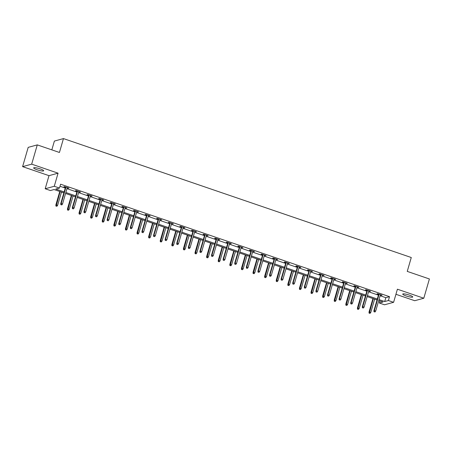 <?xml version="1.0" encoding="UTF-8"?>
<svg xmlns="http://www.w3.org/2000/svg" width="452" height="452" viewBox="0 0 452 452"><rect width="100%" height="100%" fill="white"/><g stroke="black" fill="none" stroke-linecap="round" stroke-linejoin="round"><path stroke-width="0.68" d="M37.092 169.766A5.209 0.881 -163.8 0 0 43.669 170.788A5.209 0.881 -163.8 0 0 40.234 168.907A5.209 0.881 -163.8 0 0 33.657 167.878A5.209 0.881 -163.8 0 0 37.092 169.766M406.167 295.964A5.209 0.881 -163.8 0 0 412.744 296.987A5.209 0.881 -163.8 0 0 409.309 295.105A5.209 0.881 -163.8 0 0 402.732 294.077A5.209 0.881 -163.8 0 0 406.167 295.964M63.873 192.885L54.07 189.535L50.392 190.541L45.189 188.761L54.268 186.28L59.472 188.06L55.788 189.066L64.15 191.925M48.997 175.658L58.071 173.178L31.68 164.155L37.279 144.889L28.199 147.363L22.6 166.635L48.997 175.658L45.189 188.761M51.827 149.861L54.387 141.069L63.461 138.589L411.275 257.516L407.246 271.392L429.4 278.969L423.801 298.235L397.41 289.207L393.602 302.309L384.522 304.789L379.318 303.009L382.997 302.004L378.748 300.552M395.929 294.286L414.721 300.716L423.801 298.235M379.917 300.953L379.318 303.009M31.68 164.155L22.6 166.635M380.143 295.738L385.838 297.682L389.517 296.676L60.591 184.207L59.472 188.06M59.992 186.269L65.274 188.072M66.981 188.659L76.874 192.038M78.58 192.625L88.468 196.004M90.18 196.586L100.067 199.97M101.779 200.552L111.667 203.937M113.373 204.519L123.266 207.903M124.972 208.485L134.865 211.869M136.572 212.451L146.465 215.836M148.171 216.418L158.064 219.802M159.771 220.384L169.658 223.768M171.37 224.35L181.258 227.735M182.97 228.316L192.857 231.701M194.563 232.283L204.457 235.661M206.163 236.249L216.056 239.628M217.762 240.215L227.655 243.594M229.362 244.182L239.255 247.56M240.961 248.148L250.849 251.527M252.561 252.114L262.448 255.493M264.16 256.075L274.048 259.459M275.754 260.041L285.647 263.426M287.353 264.008L297.246 267.392M298.953 267.974L308.846 271.358M310.552 271.94L320.445 275.325M322.152 275.906L332.039 279.291M333.751 279.873L343.639 283.257M345.351 283.839L355.238 287.223M356.944 287.805L366.838 291.19M368.544 291.772L378.437 295.15M380.352 295.015L382.087 295.229L377.623 293.704L377.013 293.873L378.646 294.433M368.753 291.048L370.487 291.263L366.03 289.743L365.414 289.907L367.047 290.466M357.159 287.082L358.888 287.302L354.43 285.777L353.814 285.941L355.447 286.5M345.56 283.121L347.289 283.336L342.831 281.811L342.215 281.975L343.848 282.534M333.96 279.155L335.695 279.37L331.231 277.844L330.615 278.008L332.248 278.568M322.361 275.189L324.095 275.404L319.632 273.878L319.022 274.042L320.654 274.601M310.761 271.223L312.496 271.437L308.032 269.912L307.422 270.076L309.055 270.635M299.162 267.256L300.896 267.471L296.433 265.945L295.823 266.115L297.456 266.669M287.562 263.29L289.297 263.505L284.839 261.979L284.223 262.149L285.856 262.702M275.969 259.324L277.697 259.538L273.24 258.013L272.624 258.182L274.257 258.742M264.369 255.357L266.098 255.572L261.64 254.047L261.024 254.216L262.657 254.775M252.77 251.391L254.504 251.606L250.041 250.08L249.425 250.25L251.058 250.809M241.17 247.425L242.905 247.639L238.441 246.114L237.831 246.283L239.464 246.843M229.571 243.458L231.305 243.673L226.842 242.148L226.232 242.317L227.864 242.877M217.971 239.492L219.706 239.707L215.242 238.181L214.632 238.351L216.265 238.91M206.372 235.526L208.106 235.741L203.649 234.215L203.033 234.385L204.666 234.944M194.772 231.56L196.507 231.774L192.049 230.249L191.433 230.418L193.066 230.978M183.179 227.593L184.908 227.808L180.45 226.288L179.834 226.452L181.467 227.011M171.579 223.627L173.308 223.847L168.85 222.322L168.234 222.486L169.867 223.045M159.98 219.666L161.714 219.881L157.251 218.356L156.641 218.519L158.273 219.079M148.38 215.7L150.115 215.915L145.651 214.389L145.041 214.553L146.674 215.112M136.781 211.734L138.515 211.948L134.052 210.423L133.442 210.587L135.075 211.146M125.181 207.767L126.916 207.982L122.452 206.457L121.842 206.62L123.475 207.18M113.582 203.801L115.316 204.016L110.859 202.49L110.243 202.66L111.876 203.214M101.988 199.835L103.717 200.05L99.259 198.524L98.643 198.694L100.276 199.247M90.389 195.869L92.118 196.083L87.66 194.558L87.044 194.727L88.677 195.287M78.789 191.902L80.524 192.117L76.06 190.591L75.444 190.761L77.083 191.32M67.19 187.936L68.924 188.151L64.461 186.625L63.851 186.795L65.483 187.354M58.071 173.178L54.268 186.28M389.517 296.676L388.398 300.529L393.602 302.309M37.279 144.889L59.432 152.465L63.461 138.589M377.036 299.97L367.148 296.585M365.436 296.003L355.549 292.619M353.843 292.037L343.949 288.653M342.243 288.071L332.35 284.687M330.644 284.105L320.75 280.72M319.044 280.138L309.151 276.754M307.445 276.172L297.557 272.788M295.845 272.206L285.958 268.821M284.246 268.239L274.358 264.861M272.652 264.273L262.759 260.894M261.053 260.307L251.159 256.928M249.453 256.34L239.56 252.962M237.854 252.374L227.961 248.995M226.254 248.408L216.367 245.029M214.655 244.447L204.767 241.063M203.055 240.481L193.168 237.097M191.462 236.515L181.568 233.13M179.862 232.548L169.969 229.164M168.263 228.582L158.369 225.198M156.663 224.616L146.77 221.231M145.064 220.649L135.176 217.265M133.464 216.683L123.577 213.299M121.865 212.717L111.977 209.332M110.271 208.751L100.378 205.372M98.672 204.784L88.778 201.406M87.072 200.818L77.179 197.439M75.473 196.852L65.58 193.473M379.025 299.591L384.714 301.535L388.398 300.529M65.862 192.512L75.75 195.891M77.461 196.479L87.349 199.857M89.061 200.445L98.948 203.824M100.655 204.406L110.548 207.79M112.254 208.372L122.147 211.756M123.854 212.338L133.747 215.723M135.453 216.305L145.346 219.689M147.053 220.271L156.94 223.655M158.652 224.237L168.54 227.622M170.251 228.203L180.139 231.588M181.845 232.17L191.738 235.554M193.445 236.136L203.338 239.515M205.044 240.102L214.937 243.481M216.644 244.069L226.537 247.447M228.243 248.035L238.131 251.414M239.842 252.001L249.73 255.38M251.442 255.968L261.329 259.346M263.036 259.934L272.929 263.313M274.635 263.895L284.528 267.279M286.235 267.861L296.128 271.245M297.834 271.827L307.727 275.212M309.434 275.793L319.321 279.178M321.033 279.76L330.921 283.144M332.632 283.726L342.52 287.11M344.226 287.692L354.119 291.077M355.826 291.659L365.719 295.043M367.425 295.625L377.318 299.009M385.838 297.682L384.714 301.535M381.573 295.054L381.471 295.399M369.973 291.088L369.877 291.433M358.374 287.122L358.278 287.466M346.774 283.161L346.678 283.5M335.181 279.195L335.079 279.534M323.581 275.228L323.479 275.567M311.982 271.262L311.88 271.601M300.382 267.296L300.281 267.64M288.783 263.33L288.687 263.674M277.183 259.363L277.087 259.708M265.584 255.397L265.488 255.742M253.99 251.431L253.888 251.775M242.391 247.464L242.289 247.809M230.791 243.498L230.689 243.843M219.192 239.532L219.09 239.876M207.592 235.565L207.496 235.91M195.993 231.599L195.897 231.944M184.393 227.633L184.297 227.977M172.8 223.667L172.698 224.011M161.2 219.706L161.098 220.045M149.601 215.74L149.499 216.079M138.001 211.773L137.9 212.112M126.402 207.807L126.3 208.146M114.802 203.841L114.706 204.185M103.203 199.874L103.107 200.219M91.609 195.908L91.507 196.253M80.01 191.942L79.908 192.286M68.41 187.975L68.308 188.32M378.748 294.088L373.906 310.739L374.352 310.62L379.115 294.218M374.256 311.75L375.002 312.004L374.256 311.75L374.352 310.62L375.685 311.078L380.454 294.676M373.906 310.739L374.013 311.818M375.002 312.004L375.685 311.078M369.103 313.157L370.092 313.343L369.103 313.157L369.001 312.078L370.781 312.417L374.635 299.145M369.352 313.089L373.296 298.687M369.001 312.078L372.928 298.563M370.781 312.417L370.092 313.343M367.148 290.122L362.312 306.772L362.753 306.654L367.516 290.252M362.657 307.784L363.402 308.038L362.657 307.784L362.753 306.654L364.092 307.111L368.855 290.709M362.312 306.772L362.414 307.852M363.402 308.038L364.092 307.111M355.549 286.156L350.712 302.806L351.153 302.687L355.916 286.285M351.063 303.817L351.803 304.072L351.063 303.817L351.153 302.687L352.492 303.145L357.255 286.743M350.712 302.806L350.814 303.885M351.803 304.072L352.492 303.145M357.509 309.191L358.498 309.377L357.509 309.191L357.402 308.111L359.182 308.45L363.035 295.179M357.752 309.123L361.702 294.721M357.402 308.111L361.329 294.597M359.182 308.45L358.498 309.377M345.91 305.224L346.899 305.411L345.91 305.224L345.803 304.145L347.582 304.484L351.441 291.212M346.153 305.156L350.102 290.755M345.803 304.145L349.729 290.63M347.582 304.484L346.899 305.411M343.949 282.189L339.113 298.84L339.554 298.721L344.317 282.319M339.463 299.851L340.203 300.105L339.463 299.851L339.554 298.721L340.893 299.179L345.656 282.777M339.113 298.84L339.215 299.919M340.203 300.105L340.893 299.179M332.35 278.223L327.514 294.873L327.954 294.755L332.723 278.353M327.864 295.885L328.604 296.139L327.864 295.885L327.954 294.755L329.293 295.212L334.056 278.811M327.514 294.873L327.615 295.953M328.604 296.139L329.293 295.212M320.75 274.262L315.914 290.907L316.355 290.789L321.123 274.387M316.264 291.919L317.01 292.173L316.264 291.919L316.355 290.789L317.694 291.246L322.462 274.844M315.914 290.907L316.021 291.986M317.01 292.173L317.694 291.246M334.31 301.258L335.299 301.444L334.31 301.258L334.203 300.179L335.983 300.518L339.842 287.246M334.553 301.19L338.503 286.788M334.203 300.179L338.13 286.664M335.983 300.518L335.299 301.444M322.711 297.292L323.7 297.478L322.711 297.292L322.604 296.218L324.383 296.552L328.242 283.285M322.954 297.224L326.903 282.828M322.604 296.218L326.536 282.698M324.383 296.552L323.7 297.478M311.112 293.325L312.1 293.512L311.112 293.325L311.01 292.252L312.79 292.585L316.643 279.319M311.36 293.258L315.304 278.861M311.01 292.252L314.937 278.731M312.79 292.585L312.1 293.512M299.512 289.359L300.501 289.546L299.512 289.359L299.41 288.286L301.19 288.619L305.043 275.353M299.761 289.291L303.704 274.895M299.41 288.286L303.337 274.765M301.19 288.619L300.501 289.546M287.913 285.393L288.901 285.579L287.913 285.393L287.811 284.319L289.591 284.653L293.444 271.386M288.161 285.325L292.105 270.929M287.811 284.319L291.738 270.799M289.591 284.653L288.901 285.579M276.319 281.426L277.308 281.619L276.319 281.426L276.212 280.353L277.991 280.686L281.845 267.42M276.562 281.364L280.511 266.962M276.212 280.353L280.138 266.833M277.991 280.686L277.308 281.619M264.719 277.46L265.708 277.652L264.719 277.46L264.612 276.387L266.392 276.726L270.251 263.454M264.962 277.398L268.912 262.996M264.612 276.387L268.539 262.866M266.392 276.726L265.708 277.652M253.12 273.5L254.109 273.686L253.12 273.5L253.013 272.42L254.792 272.759L258.651 259.488M253.363 273.432L257.312 259.03M253.013 272.42L256.939 258.906M254.792 272.759L254.109 273.686M241.521 269.533L242.509 269.72L241.521 269.533L241.413 268.454L243.193 268.793L247.052 255.521M241.763 269.465L245.713 255.064M241.413 268.454L245.34 254.939M243.193 268.793L242.509 269.72M229.921 265.567L230.91 265.753L229.921 265.567L229.819 264.488L231.599 264.827L235.452 251.555M230.164 265.499L234.113 251.097M229.819 264.488L233.746 250.973M231.599 264.827L230.91 265.753M218.322 261.601L219.31 261.787L218.322 261.601L218.22 260.522L220 260.86L223.853 247.589M218.57 261.533L222.514 247.131M218.22 260.522L222.147 247.007M220 260.86L219.31 261.787M206.722 257.634L207.711 257.821L206.722 257.634L206.62 256.555L208.4 256.894L212.254 243.622M206.971 257.567L210.914 243.165M206.62 256.555L210.547 243.04M208.4 256.894L207.711 257.821M195.123 253.668L196.117 253.854L195.123 253.668L195.021 252.589L196.801 252.928L200.654 239.656M195.371 253.6L199.321 239.198M195.021 252.589L198.948 239.074M196.801 252.928L196.117 253.854M183.529 249.702L184.518 249.888L183.529 249.702L183.422 248.623L185.201 248.962L189.06 235.69M183.772 249.634L187.721 235.232M183.422 248.623L187.348 235.108M185.201 248.962L184.518 249.888M171.929 245.735L172.918 245.922L171.929 245.735L171.822 244.656L173.602 244.995L177.461 231.723M172.172 245.668L176.122 231.266M171.822 244.656L175.749 231.141M173.602 244.995L172.918 245.922M160.33 241.769L161.319 241.956L160.33 241.769L160.223 240.69L162.002 241.029L165.861 227.757M160.573 241.701L164.522 227.299M160.223 240.69L164.149 227.175M162.002 241.029L161.319 241.956M148.731 237.803L149.719 237.989L148.731 237.803L148.629 236.724L150.409 237.063L154.262 223.791M148.974 237.735L152.923 223.333M148.629 236.724L152.556 223.209M150.409 237.063L149.719 237.989M137.131 233.837L138.12 234.023L137.131 233.837L137.029 232.763L138.809 233.096L142.662 219.83M137.38 233.769L141.323 219.373M137.029 232.763L140.956 219.243M138.809 233.096L138.12 234.023M125.532 229.87L126.52 230.057L125.532 229.87L125.43 228.797L127.21 229.13L131.063 215.864M125.78 229.802L129.724 215.406M125.43 228.797L129.357 215.276M127.21 229.13L126.52 230.057M309.151 270.296L304.315 286.941L304.755 286.822L309.524 270.42M304.665 287.952L305.411 288.207L304.665 287.952L304.755 286.822L306.094 287.28L310.863 270.878M304.315 286.941L304.422 288.02M305.411 288.207L306.094 287.28M297.557 266.33L292.715 282.98L293.162 282.856L297.924 266.454M293.065 283.986L293.811 284.24L293.065 283.986L293.162 282.856L294.495 283.314L299.264 266.912M292.715 282.98L292.823 284.054M293.811 284.24L294.495 283.314M285.958 262.363L281.121 279.014L281.562 278.89L286.325 262.488M281.466 280.02L282.212 280.274L281.466 280.02L281.562 278.89L282.901 279.347L287.664 262.945M281.121 279.014L281.223 280.087M282.212 280.274L282.901 279.347M274.358 258.397L269.522 275.048L269.963 274.923L274.726 258.521M269.872 276.053L270.612 276.308L269.872 276.053L269.963 274.923L271.302 275.381L276.065 258.979M269.522 275.048L269.624 276.121M270.612 276.308L271.302 275.381M262.759 254.431L257.922 271.081L258.363 270.957L263.126 254.555M258.273 272.087L259.013 272.341L258.273 272.087L258.363 270.957L259.702 271.415L264.465 255.013M257.922 271.081L258.024 272.155M259.013 272.341L259.702 271.415M251.159 250.464L246.323 267.115L246.764 266.991L251.532 250.589M246.673 268.126L247.413 268.381L246.673 268.126L246.764 266.991L248.103 267.448L252.866 251.046M246.323 267.115L246.425 268.189M247.413 268.381L248.103 267.448M239.56 246.498L234.724 263.149L235.164 263.024L239.933 246.622M235.074 264.16L235.82 264.414L235.074 264.16L235.164 263.024L236.503 263.482L241.272 247.08M234.724 263.149L234.831 264.222M235.82 264.414L236.503 263.482M227.961 242.532L223.124 259.182L223.565 259.064L228.333 242.656M223.474 260.194L224.22 260.448L223.474 260.194L223.565 259.064L224.904 259.521L229.672 243.114M223.124 259.182L223.231 260.256M224.22 260.448L224.904 259.521M216.367 238.566L211.525 255.216L211.971 255.097L216.734 238.69M211.875 256.227L212.621 256.482L211.875 256.227L211.971 255.097L213.304 255.555L218.073 239.148M211.525 255.216L211.632 256.295M212.621 256.482L213.304 255.555M204.767 234.599L199.931 251.25L200.372 251.131L205.135 234.729M200.276 252.261L201.021 252.515L200.276 252.261L200.372 251.131L201.711 251.589L206.474 235.187M199.931 251.25L200.033 252.329M201.021 252.515L201.711 251.589M193.168 230.633L188.331 247.284L188.772 247.165L193.535 230.763M188.682 248.295L189.422 248.549L188.682 248.295L188.772 247.165L190.111 247.623L194.874 231.221M188.331 247.284L188.433 248.363M189.422 248.549L190.111 247.623M181.568 226.667L176.732 243.317L177.173 243.199L181.936 226.797M177.082 244.329L177.822 244.583L177.082 244.329L177.173 243.199L178.512 243.656L183.275 227.254M176.732 243.317L176.834 244.396M177.822 244.583L178.512 243.656M169.969 222.7L165.133 239.351L165.573 239.232L170.342 222.83M165.483 240.362L166.223 240.617L165.483 240.362L165.573 239.232L166.912 239.69L171.675 223.288M165.133 239.351L165.234 240.43M166.223 240.617L166.912 239.69M158.369 218.734L153.533 235.385L153.974 235.266L158.742 218.864M153.883 236.396L154.629 236.65L153.883 236.396L153.974 235.266L155.313 235.724L160.081 219.322M153.533 235.385L153.64 236.464M154.629 236.65L155.313 235.724M146.77 214.768L141.934 231.418L142.374 231.3L147.143 214.898M142.284 232.43L143.03 232.684L142.284 232.43L142.374 231.3L143.713 231.757L148.482 215.355M141.934 231.418L142.041 232.497M143.03 232.684L143.713 231.757M135.176 210.807L130.334 227.452L130.781 227.333L135.543 210.931M130.684 228.463L131.43 228.718L130.684 228.463L130.781 227.333L132.114 227.791L136.883 211.389M130.334 227.452L130.442 228.531M131.43 228.718L132.114 227.791M123.577 206.841L118.74 223.486L119.181 223.367L123.944 206.965M119.085 224.497L119.831 224.751L119.085 224.497L119.181 223.367L120.52 223.825L125.283 207.423M118.74 223.486L118.842 224.565M119.831 224.751L120.52 223.825M111.977 202.875L107.141 219.525L107.582 219.401L112.345 202.999M107.491 220.531L108.231 220.785L107.491 220.531L107.582 219.401L108.921 219.858L113.684 203.457M107.141 219.525L107.243 220.599M108.231 220.785L108.921 219.858M113.932 225.904L114.921 226.09L113.932 225.904L113.831 224.83L115.61 225.164L119.464 211.898M114.181 225.836L118.125 211.44M113.831 224.83L117.757 211.31M115.61 225.164L114.921 226.09M102.338 221.938L103.327 222.124L102.338 221.938L102.231 220.864L104.011 221.197L107.864 207.931M102.581 221.87L106.531 207.474M102.231 220.864L106.158 207.344M104.011 221.197L103.327 222.124M100.378 198.908L95.541 215.559L95.982 215.434L100.745 199.033M95.892 216.564L96.632 216.819L95.892 216.564L95.982 215.434L97.321 215.892L102.084 199.49M95.541 215.559L95.643 216.632M96.632 216.819L97.321 215.892M90.739 217.971L91.728 218.163L90.739 217.971L90.632 216.898L92.411 217.231L96.27 203.965M90.982 217.909L94.931 203.507M90.632 216.898L94.558 203.377M92.411 217.231L91.728 218.163M88.778 194.942L83.942 211.592L84.383 211.468L89.151 195.066M84.292 212.598L85.032 212.852L84.292 212.598L84.383 211.468L85.722 211.926L90.485 195.524M83.942 211.592L84.044 212.666M85.032 212.852L85.722 211.926M79.14 214.005L80.128 214.197L79.14 214.005L79.032 212.932L80.812 213.271L84.671 199.999M79.382 213.943L83.332 199.541M79.032 212.932L82.959 199.411M80.812 213.271L80.128 214.197M77.179 190.976L72.343 207.626L72.783 207.502L77.552 191.1M72.693 208.632L73.439 208.886L72.693 208.632L72.783 207.502L74.122 207.96L78.891 191.558M72.343 207.626L72.45 208.7M73.439 208.886L74.122 207.96M67.54 210.044L68.529 210.231L67.54 210.044L67.438 208.965L69.218 209.304L73.071 196.032M67.783 209.977L71.732 195.575M67.438 208.965L71.365 195.45M69.218 209.304L68.529 210.231M65.58 187.009L60.743 203.66L61.184 203.536L65.952 187.134M61.093 204.671L61.839 204.925L61.093 204.671L61.184 203.536L62.523 203.993L67.291 187.591M60.743 203.66L60.85 204.733M61.839 204.925L62.523 203.993M55.941 206.078L56.929 206.265L55.941 206.078L55.839 204.999L57.619 205.338L61.472 192.066M56.189 206.01L60.133 191.608M55.839 204.999L59.766 191.484M57.619 205.338L56.929 206.265"/></g></svg>
